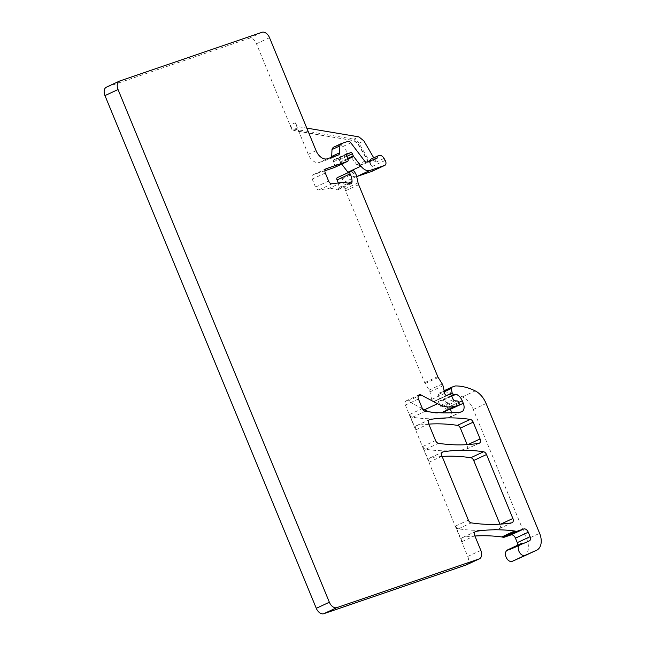<?xml version="1.0" encoding="UTF-8"?>
<svg xmlns="http://www.w3.org/2000/svg" width="646" height="646" viewBox="0 0 646 646"><rect width="100%" height="100%" fill="white"/><g stroke="black" fill="none" stroke-linecap="round" stroke-linejoin="round"><path stroke-width="0.48" stroke-dasharray="3.23 2.42" d="M371.918 171.343A3.779 2.439 65.1 0 0 372.144 166.49L368.268 161.775L357.916 143.985L353.879 140.707L294.544 130.75L291.685 129.265L290.264 125.074L295.238 122.764L308.247 154.329A11.329 7.324 65.1 0 0 319.504 162.412L327.352 158.763M338.375 154.992L330.526 158.633L319.504 162.412M330.526 158.633L331.689 157.277M376.594 158.625L368.753 162.267L369.246 161.597L368.753 162.267L358.748 165.691L356.931 164.843L343.002 146.481L339.974 145.059L333.279 147.353L341.12 143.703M373.751 157.834L376.206 162.057L370.869 159.166M369.359 161.096L369.246 161.597L372.984 159.861M295.238 122.764C296.288 125.098 297.725 126.471 299.55 126.899L306.785 128.11M291.685 129.265L256.446 43.767A7.558 4.877 65.1 0 0 248.936 38.372L106.727 87.049L119.801 80.976M368.268 161.775L368.527 161.653A5.669 3.658 -114.9 0 1 371.24 164.367L358.966 143.259A7.558 4.877 65.1 0 0 353.919 139.165L358.885 136.855M290.264 125.074A5.669 3.658 65.1 0 0 294.576 129.208L353.919 139.165M368.527 161.653L358.183 143.864L354.145 140.586L294.802 130.629L291.944 129.143M348.178 172.603A11.329 7.324 65.1 0 0 356.681 176.584M341.726 164.108L340.555 162.574L347.919 159.158M347.653 158.472L340.192 161.936A1.89 1.219 65.1 0 0 340.555 162.574M340.192 161.936L339.336 159.845A1.89 1.219 65.1 0 0 337.382 158.528A1.89 1.219 65.1 0 0 337.091 158.755L350.164 152.682M336.509 159.215L346.418 154.604L336.356 159.271A3.779 2.439 65.1 0 0 336.509 159.215A3.779 2.439 65.1 0 0 337.091 158.755M336.356 159.271L346.442 154.467M334.596 167.419A1.89 1.219 65.1 0 0 334.919 165.416L333.522 161.758A1.89 1.219 65.1 0 1 333.909 159.715A1.89 1.219 65.1 0 1 334.45 159.659A3.779 2.439 65.1 0 0 335.379 159.61M324.89 170.762L313.092 174.8A3.779 2.439 65.1 0 0 312.939 174.856A3.779 2.439 65.1 0 0 312.212 179.079L315.523 187.098A3.779 2.439 65.1 0 0 318.962 189.867L328.588 188.584L341.661 182.511M338.254 182.963A12.088 7.809 65.1 0 1 338.964 187.526A3.779 2.439 65.1 0 1 337.834 189.795A3.779 2.439 65.1 0 1 336.267 189.762A26.438 17.079 65.1 0 0 328.588 188.584M445.772 411.066A1.51 0.977 65.1 0 0 446.006 409.411L445.578 408.385A1.89 1.219 65.1 0 0 444.028 406.996L441.711 406.875A1.89 1.219 65.1 0 1 440.225 405.631L438.279 401.578A1.89 1.219 65.1 0 0 436.47 400.383L435.202 400.811A3.779 2.439 65.1 0 0 435.049 400.875A3.779 2.439 65.1 0 0 434.483 401.311A2.269 1.462 65.1 0 1 434.144 401.57A2.269 1.462 65.1 0 1 431.625 399.43L429.953 391.864A3.779 2.439 65.1 0 0 429.21 390.055L425.125 383.554A3.779 2.439 65.1 0 1 424.68 382.682L345.578 190.764A7.558 4.877 65.1 0 1 344.988 188.907L343.575 182.503A7.558 4.877 65.1 0 0 342.089 178.885L341.363 177.739A1.89 1.219 65.1 0 0 339.707 176.826L337.39 177.618M429.283 411.857A41.546 26.841 65.1 0 0 440.306 412.77M422.444 408.716L407.909 401.029A3.779 2.439 65.1 0 0 406.1 400.875A3.779 2.439 65.1 0 0 405.373 405.09L467.761 556.464L480.834 550.392M466.315 564.903A7.558 4.877 65.1 0 0 467.761 556.464M442.122 456.456A264.4 170.81 65.1 0 0 430.341 457.804A3.779 2.439 65.1 0 0 429.929 457.933A3.779 2.439 65.1 0 0 429.202 462.156L422.75 446.507A3.779 2.439 65.1 0 0 425.666 449.269A264.4 170.81 65.1 0 0 466.137 449.245A3.779 2.439 65.1 0 0 466.557 449.115A3.779 2.439 65.1 0 0 467.284 444.9L467.171 444.626M474.907 536.002A274.978 177.642 65.1 0 0 463.125 537.319A3.779 2.439 65.1 0 0 462.697 537.448A3.779 2.439 65.1 0 0 461.971 541.663L455.543 526.062A3.779 2.439 65.1 0 0 458.458 528.824A264.4 170.81 65.1 0 0 498.922 528.783A3.779 2.439 65.1 0 0 499.342 528.654A3.779 2.439 65.1 0 0 500.069 524.439L499.956 524.164M428.791 424.107A264.4 170.81 65.1 0 0 417.009 425.472A3.779 2.439 65.1 0 0 416.597 425.601A3.779 2.439 65.1 0 0 415.871 429.816L409.556 414.498A3.779 2.439 65.1 0 0 412.471 417.259A264.4 170.81 65.1 0 0 448.041 417.954A7.558 4.877 65.1 0 0 449.027 417.679A7.558 4.877 65.1 0 0 451.288 412.778M508.071 549.665A7.558 4.877 65.1 0 1 510.033 549.399A3.779 2.439 65.1 0 0 510.978 549.286L516.534 546.855A3.779 2.439 65.1 0 0 516.566 546.839A3.779 2.439 65.1 0 0 517.648 545.216M523.971 556.093A15.108 9.763 65.1 0 0 526.789 539.257L539.604 533.305M450.351 408.942L449.446 406.746A9.068 5.854 65.1 0 0 443.099 400.254A1.89 1.219 65.1 0 0 442.542 400.262L441.38 400.657A1.89 1.219 65.1 0 1 439.361 398.84L438.4 394.496A1.51 0.977 65.1 0 1 438.812 393.188A1.51 0.977 65.1 0 1 438.868 393.164L442.308 391.985A3.779 2.439 65.1 0 1 442.865 391.896A71.763 46.367 65.1 0 1 462.431 396.862A18.887 12.201 65.1 0 1 473.292 409.475L526.789 539.257M308.247 154.329L316.088 150.679M269.519 37.686L256.446 43.767M339.974 145.059L347.814 141.417M343.002 146.481L350.843 142.839M356.931 164.843L364.772 161.193M358.748 165.691L366.589 162.049M376.206 162.057L384.047 158.415M358.966 143.259L363.932 140.957M372.144 166.49L385.218 160.418M294.576 129.208L299.55 126.899M248.936 38.372L262.01 32.3M422.75 446.507L435.565 440.556M442.017 456.197L429.202 462.156M455.543 526.062L468.358 520.111M461.971 541.663L474.786 535.712M418.447 399.018L405.373 405.09M409.556 414.498L422.371 408.547M415.871 429.816L428.686 423.865M463.125 537.319L475.141 531.731M516.534 546.855L529.34 540.904L516.566 546.839M523.793 543.334L510.978 549.286M510.033 549.399L522.84 543.447M473.292 409.475L486.107 403.516M462.431 396.862L475.246 390.911M442.865 391.896L455.672 385.937M442.308 391.985L455.123 386.025M438.4 394.496L444.343 391.742M439.361 398.84L446.475 395.538M441.38 400.657L451.554 395.933M442.542 400.262L451.611 396.046M443.099 400.254L451.707 396.256M449.446 406.746L458.708 402.442M448.041 417.954L460.856 412.003M412.471 417.259L425.278 411.308M407.909 401.029L418.115 396.281M446.006 409.411L459.072 403.338M458.652 402.313L445.578 408.385M444.028 406.996L457.102 400.924M454.776 400.803L441.711 406.875M440.225 405.631L453.298 399.559M451.352 395.505L438.279 401.578M436.47 400.383L449.535 394.31M448.276 394.738L435.202 400.811M434.483 401.311L446.806 395.586M431.625 399.43L444.698 393.357M443.027 385.783L429.953 391.864M429.21 390.055L442.284 383.982M438.198 377.482L425.125 383.554M424.68 382.682L437.746 376.602M358.643 184.683L345.578 190.764M344.988 188.907L358.062 182.826M356.649 176.423L343.575 182.503M342.089 178.885L355.163 172.813M354.436 171.658L341.363 177.739M339.707 176.826L352.781 170.754M338.964 187.526L348.17 183.246M336.267 189.762L349.341 183.69M332.036 183.787L318.962 189.867M315.523 187.098L328.596 181.025M325.285 172.999L312.212 179.079M313.092 174.8L325.867 168.864M334.919 165.416L347.992 159.344M346.587 155.678L333.522 161.758M334.45 159.659L346.587 154.023M339.336 159.845L346.845 156.356M417.009 425.472L429.041 419.876M467.995 444.569L467.284 444.9M466.137 449.245L478.952 443.293M425.666 449.269L438.473 443.317M430.341 457.804L442.373 452.216M500.069 524.439L500.763 524.116M498.922 528.783L511.737 522.832M458.458 528.824L471.265 522.872M330.687 158.577L338.528 154.927M368.818 162.243L376.658 158.601M462.697 537.448L475.513 531.497M449.027 417.679L461.833 411.728M406.1 400.875L419.173 394.803M435.049 400.875L446.515 395.546M434.144 401.57L447.218 395.489M337.834 189.795L350.907 183.722M312.939 174.856L326.012 168.784M333.909 159.715L346.983 153.643M337.382 158.528L350.455 152.456M466.557 449.115L479.372 443.164M416.597 425.601L429.412 419.642M429.929 457.933L442.736 451.982M499.342 528.654L512.157 522.703"/><path stroke-width="0.97" d="M106.727 87.049A7.558 4.877 65.1 0 0 106.42 87.17L119.494 81.097A7.558 4.877 65.1 0 1 119.801 80.976L262.01 32.3A7.558 4.877 65.1 0 1 269.519 37.686L316.088 150.679A11.329 7.324 65.1 0 0 327.352 158.763L338.375 154.992A3.779 2.439 65.1 0 0 338.528 154.927A3.779 2.439 65.1 0 0 339.659 152.771L339.836 145.923A3.779 2.439 65.1 0 1 340.967 143.767A3.779 2.439 65.1 0 1 341.12 143.703L347.814 141.417A3.779 2.439 65.1 0 1 350.843 142.839L364.772 161.193A2.269 1.462 65.1 0 0 366.589 162.049L376.594 158.625A1.51 0.977 65.1 0 0 376.658 158.601A1.51 0.977 65.1 0 0 377.094 157.955A5.669 3.658 65.1 0 1 378.709 155.524A5.669 3.658 65.1 0 1 384.047 158.415L385.218 160.418A3.779 2.439 65.1 0 1 384.838 165.344A3.779 2.439 65.1 0 1 384.685 165.408L370.037 170.415A11.329 7.324 65.1 0 1 360.961 166.159L353.628 156.502A1.89 1.219 65.1 0 1 353.265 155.864L352.409 153.772A1.89 1.219 65.1 0 0 350.455 152.456A1.89 1.219 65.1 0 0 350.164 152.682A3.779 2.439 65.1 0 1 349.583 153.134A3.779 2.439 65.1 0 1 349.421 153.199L348.452 153.53A3.779 2.439 65.1 0 1 347.524 153.587A1.89 1.219 65.1 0 0 346.983 153.643A1.89 1.219 65.1 0 0 346.587 155.678L347.992 159.344A1.89 1.219 65.1 0 1 347.596 161.379A1.89 1.219 65.1 0 1 347.524 161.411L326.165 168.719A3.779 2.439 65.1 0 0 326.012 168.784A3.779 2.439 65.1 0 0 325.285 172.999L328.596 181.025A3.779 2.439 65.1 0 0 332.036 183.787L341.661 182.511A26.438 17.079 65.1 0 1 349.341 183.69A3.779 2.439 65.1 0 0 350.907 183.722A3.779 2.439 65.1 0 0 352.038 181.453A12.088 7.809 65.1 0 0 350.116 173.895A1.89 1.219 65.1 0 1 350.39 171.578A1.89 1.219 65.1 0 1 350.463 171.545L352.781 170.754A1.89 1.219 65.1 0 1 354.436 171.658L355.163 172.813A7.558 4.877 65.1 0 1 356.649 176.423L358.062 182.826A7.558 4.877 65.1 0 0 358.643 184.683L437.746 376.602A3.779 2.439 65.1 0 0 438.198 377.482L442.284 383.982A3.779 2.439 65.1 0 1 443.027 385.783L444.698 393.357A2.269 1.462 65.1 0 0 447.218 395.489A2.269 1.462 65.1 0 0 447.557 395.231A3.779 2.439 65.1 0 1 448.122 394.803A3.779 2.439 65.1 0 1 448.276 394.738L449.535 394.31A1.89 1.219 65.1 0 1 451.352 395.505L453.298 399.559A1.89 1.219 65.1 0 0 454.776 400.803L457.102 400.924A1.89 1.219 65.1 0 1 458.652 402.313L459.072 403.338A1.51 0.977 65.1 0 1 458.789 405.026A1.51 0.977 65.1 0 1 458.725 405.05L455.801 406.051A41.546 26.841 65.1 0 1 437.544 403.71L420.982 394.948A3.779 2.439 65.1 0 0 419.173 394.803A3.779 2.439 65.1 0 0 418.447 399.018L422.371 408.547A3.779 2.439 65.1 0 0 425.278 411.308A264.4 170.81 65.1 0 0 460.856 412.003A7.558 4.877 65.1 0 0 461.833 411.728A7.558 4.877 65.1 0 0 463.287 403.29L462.253 400.795A9.068 5.854 65.1 0 0 455.906 394.302A1.89 1.219 65.1 0 0 455.349 394.302L454.195 394.706A1.89 1.219 65.1 0 1 452.168 392.889L451.215 388.545A1.51 0.977 65.1 0 1 451.619 387.229A1.51 0.977 65.1 0 1 451.683 387.204L455.123 386.025A3.779 2.439 65.1 0 1 455.672 385.937A71.763 46.367 65.1 0 1 475.246 390.911A18.887 12.201 65.1 0 1 486.107 403.516L539.604 533.305A15.108 9.763 65.1 0 1 536.705 550.174A15.108 9.763 65.1 0 1 536.624 550.214L525.101 555.366A6.04 3.9 65.1 0 1 519.206 551.837A6.04 3.9 65.1 0 1 519.61 544.643A7.558 4.877 65.1 0 0 519.982 544.336A7.558 4.877 65.1 0 1 520.878 543.714A7.558 4.877 65.1 0 1 522.84 543.447A3.779 2.439 65.1 0 0 523.793 543.334L529.34 540.904A3.779 2.439 65.1 0 0 529.373 540.888A3.779 2.439 65.1 0 0 530.1 536.673L528.258 532.207A4.53 2.931 65.1 0 0 523.753 528.977L516.953 531.303A3.779 2.439 65.1 0 1 515.637 531.246A7.558 4.877 65.1 0 0 514.62 530.988A274.978 177.642 65.1 0 0 475.932 531.367A3.779 2.439 65.1 0 0 475.513 531.497A3.779 2.439 65.1 0 0 474.786 535.712L480.834 550.392A7.558 4.877 65.1 0 1 479.389 558.83A7.558 4.877 65.1 0 1 479.082 558.952L466.008 565.024A7.558 4.877 65.1 0 0 466.315 564.903L479.389 558.83M331.689 157.277L331.987 149.565L339.836 145.923M331.987 149.565L333.126 147.409L340.967 143.767M378.709 155.524L370.869 159.166L369.359 161.096M373.751 157.834L363.932 140.957L358.885 136.855L306.785 128.11M119.494 81.097A7.558 4.877 65.1 0 0 118.04 89.536L329.363 602.233A7.558 4.877 65.1 0 0 336.873 607.628L479.082 558.952M467.171 444.626L460.364 428.12L473.179 422.161A3.779 2.439 65.1 0 0 470.264 419.399A264.4 170.81 65.1 0 0 429.824 419.52A3.779 2.439 65.1 0 0 429.412 419.642A3.779 2.439 65.1 0 0 428.686 423.865L435.565 440.556A3.779 2.439 65.1 0 0 438.473 443.317A264.4 170.81 65.1 0 0 478.952 443.293A3.779 2.439 65.1 0 0 479.372 443.164A3.779 2.439 65.1 0 0 480.091 438.941L467.995 444.569M473.179 422.161L480.091 438.941M443.156 451.853A3.779 2.439 65.1 0 0 442.736 451.982A3.779 2.439 65.1 0 0 442.017 456.197L468.358 520.111A3.779 2.439 65.1 0 0 471.265 522.872A264.4 170.81 65.1 0 0 511.737 522.832A3.779 2.439 65.1 0 0 512.157 522.703A3.779 2.439 65.1 0 0 512.876 518.488L486.519 454.534A3.779 2.439 65.1 0 0 483.604 451.772A264.4 170.81 65.1 0 0 443.156 451.853L442.373 452.216M384.685 165.408L371.611 171.481A3.779 2.439 65.1 0 0 371.765 171.416A3.779 2.439 65.1 0 0 371.918 171.343M371.611 171.481L356.963 176.495L370.037 170.415M360.961 166.159L347.887 172.232A11.329 7.324 65.1 0 0 348.178 172.603M347.887 172.232L341.726 164.108M347.524 161.411L334.45 167.484A1.89 1.219 65.1 0 0 334.523 167.459A1.89 1.219 65.1 0 0 334.596 167.419M334.45 167.484L324.89 170.762M338.254 182.963A12.088 7.809 65.1 0 0 337.05 179.968L350.116 173.895M350.31 171.618L337.39 177.618A1.89 1.219 65.1 0 0 337.317 177.65A1.89 1.219 65.1 0 0 337.05 179.968M458.725 405.05L445.651 411.122A1.51 0.977 65.1 0 0 445.716 411.098A1.51 0.977 65.1 0 0 445.772 411.066M445.651 411.122L442.728 412.124L455.801 406.051M437.544 403.71L424.47 409.79A41.546 26.841 65.1 0 0 429.283 411.857M440.306 412.77A41.546 26.841 65.1 0 0 442.728 412.124M424.47 409.79L422.444 408.716M106.42 87.17A7.558 4.877 65.1 0 0 104.967 95.608L316.29 608.314A7.558 4.877 65.1 0 0 323.799 613.7L466.008 565.024M517.648 545.216A3.779 2.439 65.1 0 0 517.284 542.624L515.451 538.158A4.53 2.931 65.1 0 0 510.946 534.928L504.138 537.254A3.779 2.439 65.1 0 1 502.83 537.197A7.558 4.877 65.1 0 0 501.813 536.947A274.978 177.642 65.1 0 0 474.907 536.002M520.878 543.714L508.071 549.665A7.558 4.877 65.1 0 0 507.167 550.287L519.982 544.336M523.971 556.093A15.108 9.763 65.1 0 1 523.89 556.133A15.108 9.763 65.1 0 1 523.809 556.166L512.294 561.317A6.04 3.9 65.1 0 1 506.391 557.789A6.04 3.9 65.1 0 1 506.803 550.594A7.558 4.877 65.1 0 0 507.167 550.287M451.288 412.778A7.558 4.877 65.1 0 0 450.472 409.241L450.351 408.942M460.364 428.12A3.779 2.439 65.1 0 0 457.449 425.359A264.4 170.81 65.1 0 0 428.791 424.107M499.956 524.164L473.704 460.485A3.779 2.439 65.1 0 0 470.797 457.723A264.4 170.81 65.1 0 0 442.122 456.456M331.818 156.421L339.659 152.771M372.984 159.861L377.094 157.955M329.363 602.233L316.29 608.314M118.04 89.536L104.967 95.608M323.799 613.7L336.873 607.628M475.141 531.731L475.932 531.367M501.813 536.947L514.62 530.988M502.83 537.197L515.637 531.246M504.138 537.254L516.953 531.303M510.946 534.928L523.753 528.977M515.451 538.158L528.258 532.207M530.1 536.673L517.284 542.624M506.803 550.594L519.61 544.643M512.294 561.317L525.101 555.366M523.809 556.166L536.624 550.214M451.619 387.229L444.117 390.717L451.562 387.261M444.343 391.742L451.215 388.545M446.475 395.538L452.168 392.889M451.554 395.933L454.195 394.706M451.611 396.046L455.349 394.302M451.707 396.256L455.906 394.302M458.708 402.442L462.253 400.795M450.472 409.241L463.287 403.29M418.115 396.281L420.982 394.948M446.806 395.586L447.557 395.231M348.17 183.246L352.038 181.453M346.587 154.023L347.524 153.587M346.442 154.467L348.452 153.53M346.845 156.356L352.409 153.772M353.265 155.864L347.653 158.472M347.919 159.158L353.628 156.502M429.041 419.876L429.824 419.52M457.449 425.359L470.264 419.399M470.797 457.723L483.604 451.772M473.704 460.485L486.519 454.534M500.763 524.116L512.876 518.488M523.89 556.133L536.705 550.174M445.716 411.098L458.789 405.026M446.515 395.546L448.122 394.803M337.317 177.65L350.39 171.578M334.523 167.459L347.596 161.379M371.765 171.416L384.838 165.344"/></g></svg>
